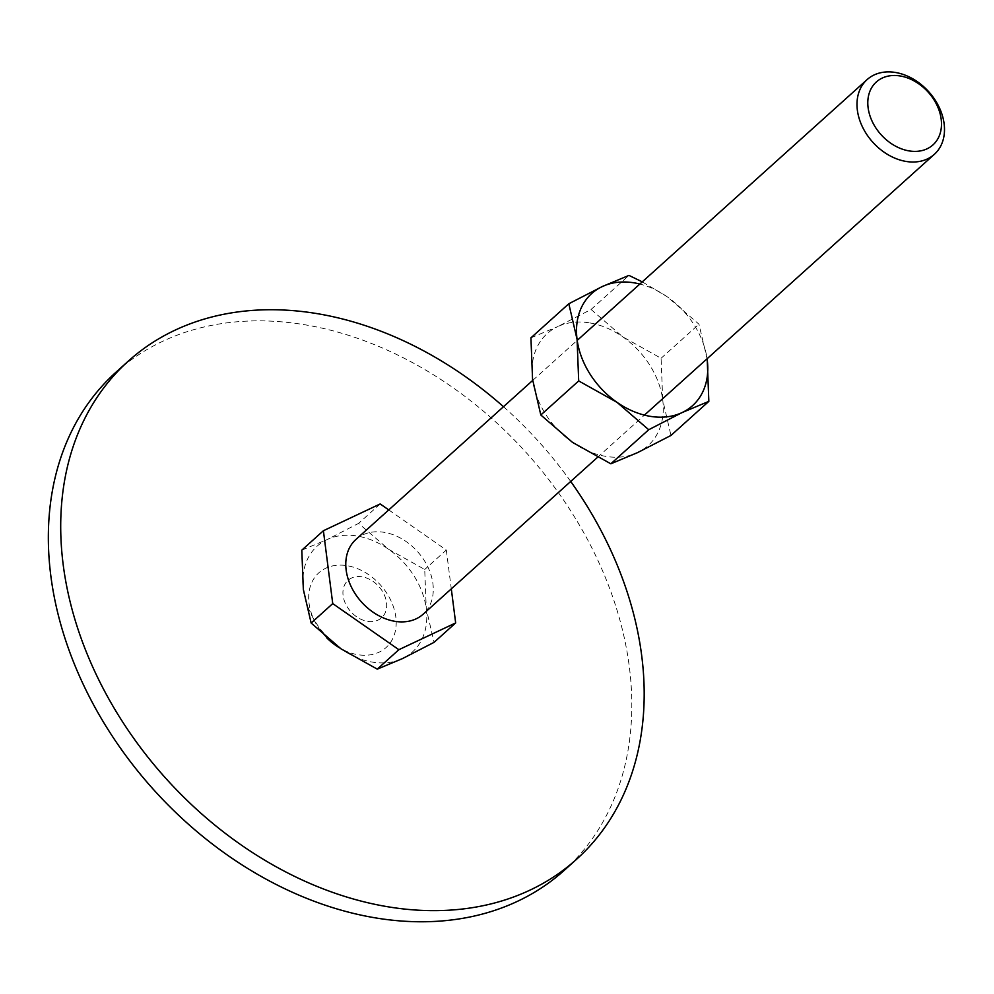 <?xml version="1.0" encoding="UTF-8"?>
<svg xmlns="http://www.w3.org/2000/svg" width="994" height="994" viewBox="0 0 994 994"><rect width="100%" height="100%" fill="white"/><g stroke="black" fill="none" stroke-linecap="round" stroke-linejoin="round"><path stroke-width="0.75" stroke-dasharray="4.97 3.73" d="M115.987 372.203A335.065 251.221 -132 0 1 302.027 324.305A335.065 251.221 -132 0 1 595.605 555.509A335.065 251.221 -132 0 1 564.17 870.421M361.953 576.793A25.136 18.836 48 0 0 343.116 595.667A25.136 18.836 48 0 0 367.656 621.349A25.136 18.836 48 0 0 386.492 602.476A25.136 18.836 48 0 0 361.953 576.793M326.591 637.688A50.259 37.685 -132 0 1 310.053 587.28A50.259 37.685 -132 0 1 346.732 565.636A50.259 37.685 -132 0 1 395.823 617.001A50.259 37.685 -132 0 1 358.151 654.748A50.259 37.685 -132 0 1 339.749 647.964M570.705 481.444A335.065 251.221 48 0 0 503.486 406.72M301.803 550.154L327.076 539.58A71.208 53.378 48 0 0 303.344 589.417A71.208 53.378 48 0 0 341.079 648.896A71.208 53.378 48 0 0 372.887 662.19A71.208 53.378 48 0 0 402.533 658.562A71.208 53.378 48 0 0 426.264 608.726A71.208 53.378 48 0 0 388.53 549.235A71.208 53.378 48 0 0 356.722 535.952A71.208 53.378 48 0 0 327.076 539.58L358.598 523.378L388.53 549.235L424.724 569.475L426.264 608.726L434.067 642.348M355.914 539.456A50.259 37.685 -132 0 1 383.821 532.275A50.259 37.685 -132 0 1 427.855 566.953A50.259 37.685 -132 0 1 423.146 614.193M380.193 503.946L358.598 523.378M388.766 509.922L446.318 550.042L424.724 569.475M446.318 550.042L451.301 588.87M589.082 322.789A75.395 56.521 48 0 0 557.684 326.628L591.07 309.469L622.766 336.854L661.085 358.275L662.712 399.837A75.395 56.521 48 0 0 622.766 336.854A75.395 56.521 48 0 0 589.082 322.789M530.933 337.836L557.684 326.628A75.395 56.521 48 0 0 532.56 379.397A75.395 56.521 48 0 0 572.519 442.38A75.395 56.521 48 0 0 606.203 456.445A75.395 56.521 48 0 0 637.589 452.605A75.395 56.521 48 0 0 662.712 399.837L670.962 435.447M642.273 281.861L667.272 296.821A75.395 56.521 48 0 1 707.082 358.772L698.968 324.206L667.272 296.821A75.395 56.521 48 0 0 639.85 284.035M661.085 358.275L698.968 324.206M591.07 309.469L628.941 275.4M597.506 457.339L644.435 415.119M532.697 380.429L577.203 340.395"/><path stroke-width="1.49" d="M576.532 859.301L564.17 870.421A335.065 251.221 -132 0 1 378.13 918.319A335.065 251.221 -132 0 1 84.552 687.115A335.065 251.221 -132 0 1 115.987 372.203L128.35 361.083A335.065 251.221 48 0 0 96.915 675.995A335.065 251.221 48 0 0 390.493 907.199A335.065 251.221 48 0 0 576.532 859.301A335.065 251.221 48 0 0 570.705 481.444M503.486 406.72A335.065 251.221 48 0 0 314.39 313.185A335.065 251.221 48 0 0 128.35 361.083M339.749 647.964A50.259 37.685 -132 0 1 326.591 637.688M451.301 588.87L455.662 622.927L434.067 642.348L402.533 658.562L377.273 669.136L341.079 648.896L311.147 623.039L303.344 589.417L301.803 550.154L323.398 530.734L380.193 503.946L388.766 509.922M906.453 161.5A50.259 37.685 48 0 0 934.36 154.319A50.259 37.685 48 0 0 939.069 107.079A50.259 37.685 48 0 0 895.035 72.4A50.259 37.685 48 0 0 867.128 79.582A50.259 37.685 48 0 0 862.419 126.822A50.259 37.685 48 0 0 906.453 161.5M909.448 150.964A42.32 31.733 48 0 0 941.181 119.181A42.32 31.733 48 0 0 899.843 75.917A42.32 31.733 48 0 0 868.11 107.7A42.32 31.733 48 0 0 909.448 150.964M597.506 457.339L423.146 614.193A50.259 37.685 -132 0 1 395.239 621.374A50.259 37.685 -132 0 1 351.205 586.696A50.259 37.685 -132 0 1 355.914 539.456L532.697 380.429M455.662 622.927L398.867 649.703L332.741 603.606L311.147 623.039M332.741 603.606L323.398 530.734M398.867 649.703L377.273 669.136M642.273 281.861L628.941 275.4L602.19 286.595L568.817 303.754L577.067 339.364A75.395 56.521 48 0 0 617.025 402.346A75.395 56.521 48 0 0 650.71 416.411A75.395 56.521 48 0 0 682.095 412.572A75.395 56.521 48 0 0 707.219 359.803L707.082 358.772A75.395 56.521 48 0 1 707.219 359.803L708.846 401.365L682.095 412.572L648.722 429.731L617.025 402.346L578.694 380.926L577.067 339.364A75.395 56.521 48 0 1 602.19 286.595A75.395 56.521 48 0 1 633.588 282.756A75.395 56.521 48 0 1 639.85 284.035M708.846 401.365L670.962 435.447L637.589 452.605L610.838 463.8L572.519 442.38L540.823 414.995L532.56 379.397L530.933 337.836L568.817 303.754M610.838 463.8L648.722 429.731M540.823 414.995L578.694 380.926M644.435 415.119L934.36 154.319M577.203 340.395L867.128 79.582"/></g></svg>
